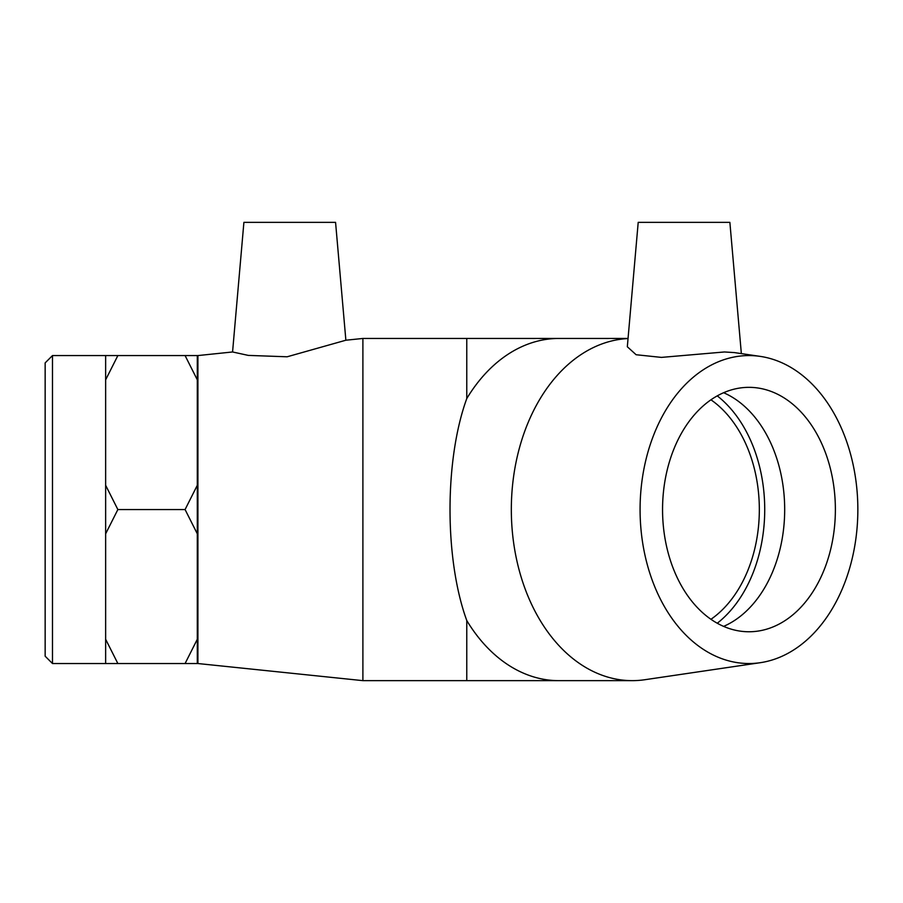 <?xml version="1.0" encoding="UTF-8"?>
<svg xmlns="http://www.w3.org/2000/svg" width="903" height="903" viewBox="0 0 903 903"><rect width="100%" height="100%" fill="white"/><g stroke="black" fill="none" stroke-linecap="round" stroke-linejoin="round"><path stroke-width="1.35" d="M52.487 355.568L45.15 362.893L45.15 656.199L52.487 663.536L52.487 355.568L117.864 355.568L105.64 379.824L105.64 355.568M105.64 485.283L117.864 509.552L105.64 533.808L105.64 379.824M105.64 639.268L117.864 663.536L105.64 663.536L105.64 533.808M197.305 663.536L185.081 663.536L197.305 639.268L197.305 663.536M197.305 533.808L185.081 509.552L197.305 485.283L197.305 639.268M185.081 355.568L197.305 355.568L197.305 379.824L185.081 355.568L117.864 355.568M185.081 509.552L117.864 509.552M197.305 485.283L197.305 379.824M185.081 663.536L117.864 663.536M710.943 399.803A122.21 86.417 -90 0 1 759.333 509.552A122.21 86.417 -90 0 1 710.943 619.3M741.352 353.604L729.872 222.352L638.207 222.352L627.325 346.752L636.107 354.732L661.436 357.396L724.466 351.967L734.376 352.588L760.258 356.392A153.984 108.879 -90 0 1 857.85 509.552A153.984 108.879 -90 0 1 760.258 662.7A153.984 108.879 -90 0 1 640.227 517.543A153.984 108.879 -90 0 1 748.971 355.568A153.984 108.879 -90 0 1 760.258 356.392M760.258 662.7L644.855 679.722A171.096 120.979 -90 0 1 632.303 680.648A171.096 120.979 -90 0 1 511.346 512.565A171.096 120.979 -90 0 1 628.048 338.557M628.048 338.456L466.772 338.456L466.772 398.562A171.096 120.979 -90 0 1 558.855 338.456M632.303 680.648L558.855 680.648A171.096 120.979 -90 0 1 466.772 620.542C444.434 559.239 444.434 459.864 466.772 398.562M717.253 395.864A129.829 91.801 -90 0 1 764.728 509.552A129.829 91.801 -90 0 1 717.253 623.239M723.619 392.715A122.21 86.417 -90 0 1 784.684 509.552A122.21 86.417 -90 0 1 723.619 626.389M748.971 387.342A122.21 86.417 -90 0 1 835.377 509.552A122.21 86.417 -90 0 1 748.971 631.761A122.21 86.417 -90 0 1 662.554 509.552A122.21 86.417 -90 0 1 748.971 387.342M345.872 340.217L335.566 222.352L243.9 222.352L232.568 351.967L248.291 355.398L287.143 356.787L345.872 340.217L362.893 338.456L466.772 338.456M362.893 338.456L362.893 680.648L466.772 680.648L466.772 620.542M232.568 351.967L197.915 355.568L197.915 663.536L362.893 680.648M52.487 663.536L105.64 663.536M197.305 631.761L197.915 631.761M197.305 387.342L197.915 387.342M558.855 680.648L466.772 680.648"/></g></svg>
